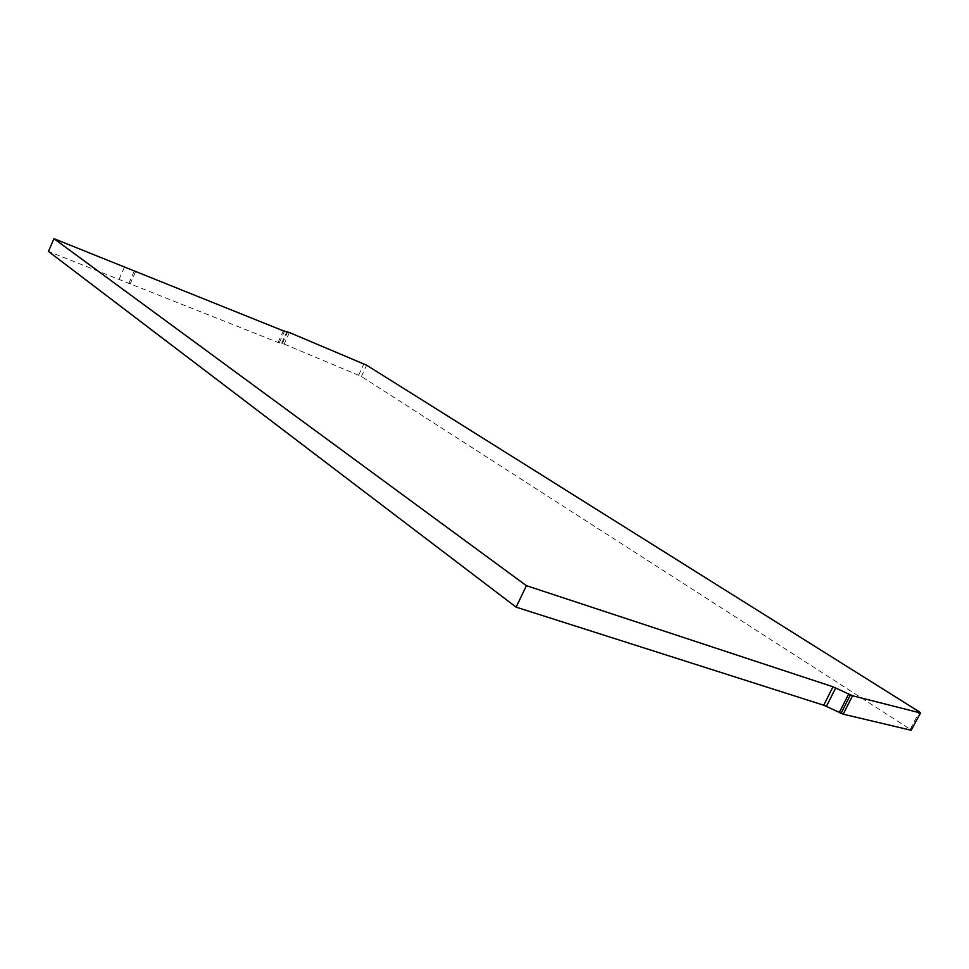 <?xml version="1.0" encoding="UTF-8"?>
<svg xmlns="http://www.w3.org/2000/svg" width="969" height="969" viewBox="0 0 969 969"><rect width="100%" height="100%" fill="white"/><g stroke="black" fill="none" stroke-linecap="round" stroke-linejoin="round"><path stroke-width="0.73" stroke-dasharray="4.84 3.63" d="M289.404 332.524L284.183 344.08L278.091 342.493L48.45 251.431M284.183 344.08L361.437 376.481L911.672 730.214M119.09 279.302L124.516 266.887M128.792 283.566L134.219 271.187M130.088 284.135L135.515 271.756M278.091 342.493L283.348 330.841M279.266 342.869L284.511 331.228M281.676 343.147L286.897 331.58M282.451 343.401L287.672 331.834M358.7 375.124L363.872 363.823M361.437 376.481L366.609 365.18M910.4 729.136L919.242 711.791"/><path stroke-width="1.45" d="M920.502 712.918L911.163 730.275L920.55 712.833L919.242 711.791L366.609 365.18L289.404 332.524L283.348 330.841L53.961 238.677L48.45 251.431L516.138 607.163L526.397 585.664L53.961 238.677M911.163 730.275L843.224 714.177L852.514 695.754L832.989 686.779L526.397 585.664M843.224 714.177L823.711 705.214L516.138 607.163M920.041 712.869L852.514 695.754M841.019 713.475L850.322 695.027M839.215 712.712L848.529 694.264M826.412 706.365L835.69 687.929M823.711 705.214L832.989 686.779"/></g></svg>

